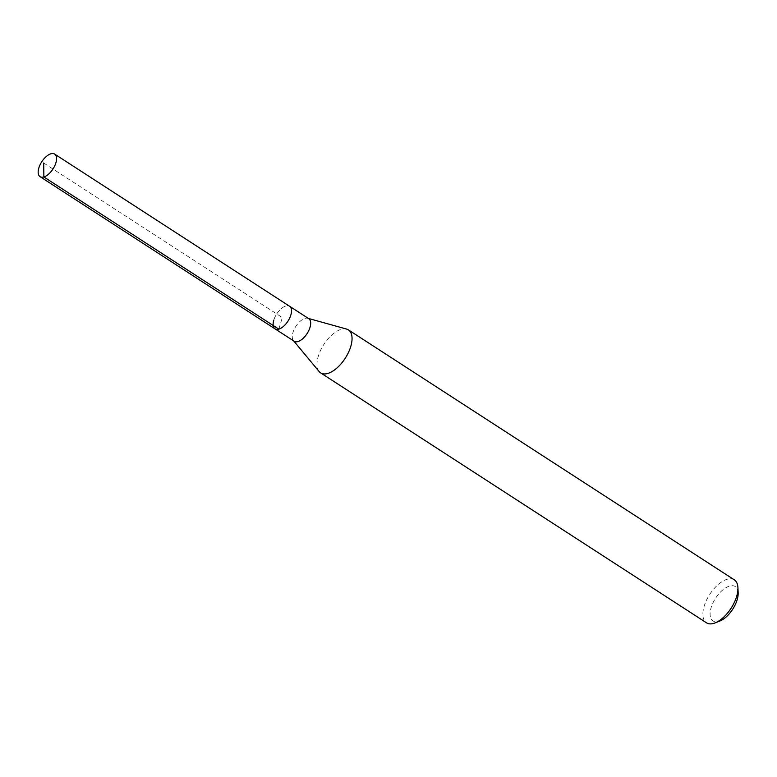 <?xml version="1.0" encoding="UTF-8"?>
<svg xmlns="http://www.w3.org/2000/svg" width="777" height="777" viewBox="0 0 777 777"><rect width="100%" height="100%" fill="white"/><g stroke="black" fill="none" stroke-linecap="round" stroke-linejoin="round"><path stroke-width="0.58" stroke-dasharray="3.88 2.91" d="M273.805 320.105A13.442 6.682 122.9 0 1 281.109 308.799A13.442 6.682 122.9 0 1 289.627 306.293A13.442 6.682 -57.1 0 0 281.109 308.799A13.442 6.682 -57.1 0 0 273.805 320.105A13.442 6.682 -57.1 0 0 275.019 328.846M308.78 318.696A13.442 6.682 -57.1 0 0 307.828 318.269A13.442 6.682 -57.1 0 0 292.958 332.507A13.442 6.682 -57.1 0 0 293.395 340.559A13.442 6.682 -57.1 0 0 294.172 341.249M319.133 371.542A25.592 12.723 122.9 0 1 318.298 356.206A25.592 12.723 122.9 0 1 346.629 329.089M734.323 579.846A25.592 12.723 -57.1 0 0 718.084 584.625A25.592 12.723 -57.1 0 0 704.176 606.157A25.592 12.723 -57.1 0 0 706.487 622.804M738.15 592.822A20.474 10.179 -57.1 0 0 726.534 587.354A20.474 10.179 -57.1 0 0 711.149 607.604A20.474 10.179 -57.1 0 0 719.9 620.998M278.826 329.147L282.323 317.57L43.706 163.015M307.828 318.269L308.343 318.415"/><path stroke-width="1.17" d="M38.85 167.919A13.442 6.682 122.9 0 1 46.154 156.614A13.442 6.682 122.9 0 1 54.672 154.099A13.442 6.682 122.9 0 1 55.886 162.849A13.442 6.682 122.9 0 1 48.582 174.155A13.442 6.682 122.9 0 1 40.064 176.661A13.442 6.682 122.9 0 1 38.85 167.919M290.841 315.035A13.442 6.682 -57.1 0 0 289.627 306.293A13.442 6.682 122.9 0 1 290.841 315.035A13.442 6.682 122.9 0 1 283.537 326.34A13.442 6.682 122.9 0 1 275.019 328.846A13.442 6.682 -57.1 0 0 283.537 326.34A13.442 6.682 -57.1 0 0 290.841 315.035M273.805 320.105A13.442 6.682 122.9 0 0 275.019 328.846L294.172 341.249A13.442 6.682 -57.1 0 0 302.69 338.743A13.442 6.682 -57.1 0 0 309.994 327.438A13.442 6.682 -57.1 0 0 308.78 318.696L54.672 154.099M308.343 318.415L346.629 329.089A25.592 12.723 122.9 0 1 348.436 329.895A25.592 12.723 122.9 0 1 350.748 346.552A25.592 12.723 122.9 0 1 336.839 368.084A25.592 12.723 122.9 0 1 320.61 372.863A25.592 12.723 122.9 0 1 319.133 371.542L293.735 340.967M320.61 372.863L706.487 622.804A25.592 12.723 -57.1 0 0 715.112 622.901A25.592 12.723 -57.1 0 0 736.635 596.493A25.592 12.723 -57.1 0 0 737.927 587.674A25.592 12.723 -57.1 0 0 734.323 579.846L348.436 329.895M715.112 622.901L719.9 620.998A20.474 10.179 -57.1 0 0 737.111 599.873A20.474 10.179 -57.1 0 0 738.15 592.822L737.927 587.674M43.706 163.015L43.871 176.952L278.826 329.147M275.019 328.846L40.064 176.661"/></g></svg>
